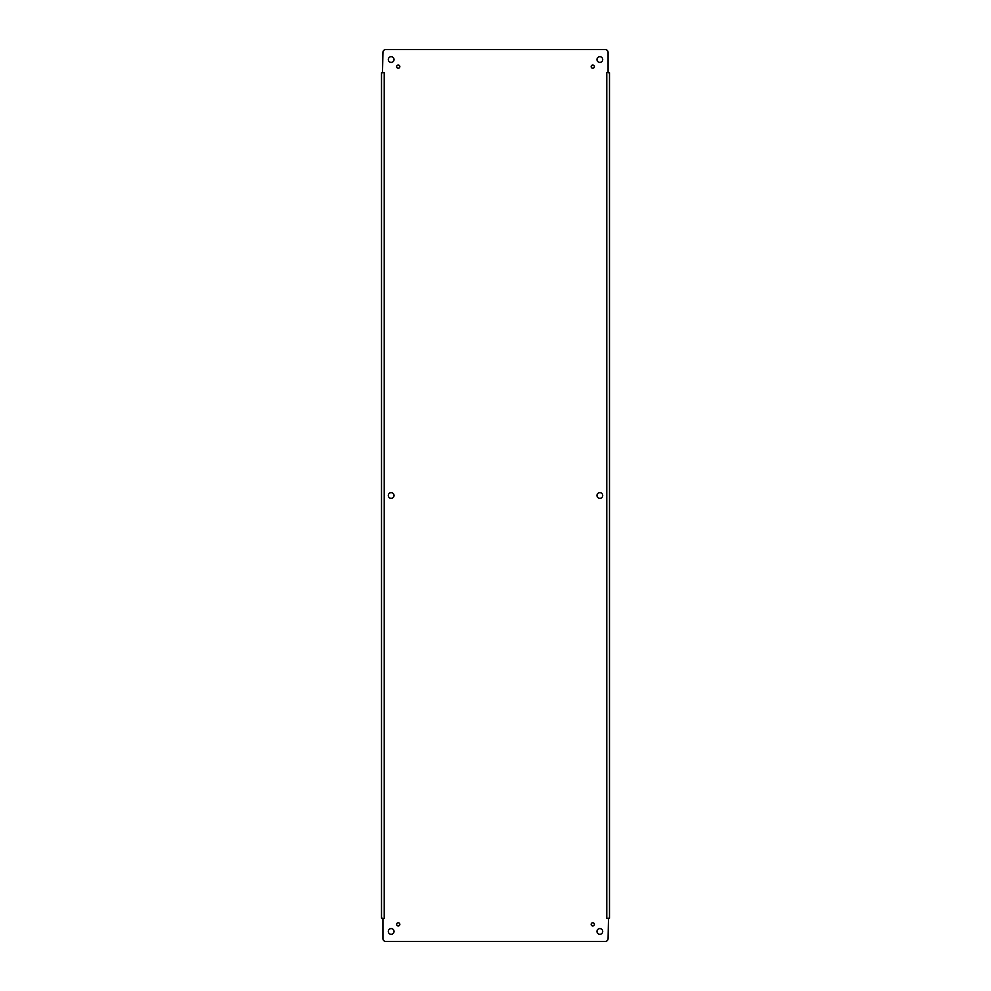 <?xml version="1.0" encoding="UTF-8"?>
<svg xmlns="http://www.w3.org/2000/svg" width="991" height="991" viewBox="0 0 991 991"><rect width="100%" height="100%" fill="white"/><g stroke="black" fill="none" stroke-linecap="round" stroke-linejoin="round"><path stroke-width="1.49" d="M399.844 924.368A1.61 1.61 0 0 1 397.428 925.755A1.61 1.61 0 0 1 397.428 922.98A1.61 1.61 0 0 1 399.844 924.368M602.701 495.5A2.862 2.862 0 0 1 598.415 497.978A2.862 2.862 0 0 1 598.415 493.022A2.862 2.862 0 0 1 602.701 495.5M394.022 495.5A2.862 2.862 0 0 1 389.736 497.978A2.862 2.862 0 0 1 389.736 493.022A2.862 2.862 0 0 1 394.022 495.5M602.701 931.441A2.862 2.862 0 0 1 598.415 933.918A2.862 2.862 0 0 1 598.415 928.963A2.862 2.862 0 0 1 602.701 931.441M394.022 931.441A2.862 2.862 0 0 1 389.736 933.918A2.862 2.862 0 0 1 389.736 928.963A2.862 2.862 0 0 1 394.022 931.441M394.022 59.559A2.862 2.862 0 0 1 389.736 62.037A2.862 2.862 0 0 1 389.736 57.082A2.862 2.862 0 0 1 394.022 59.559M602.701 59.559A2.862 2.862 0 0 1 598.415 62.037A2.862 2.862 0 0 1 598.415 57.082A2.862 2.862 0 0 1 602.701 59.559M594.377 924.368A1.61 1.61 0 0 1 591.961 925.755A1.61 1.61 0 0 1 591.961 922.98A1.61 1.61 0 0 1 594.377 924.368M594.377 66.632A1.61 1.61 0 0 1 591.961 68.02A1.61 1.61 0 0 1 591.961 65.245A1.61 1.61 0 0 1 594.377 66.632M399.844 66.632A1.61 1.61 0 0 1 397.428 68.02A1.61 1.61 0 0 1 397.428 65.245A1.61 1.61 0 0 1 399.844 66.632M382.935 72.368L384.223 72.603L382.501 72.777L382.935 52.412A2.862 2.862 0 0 1 385.796 49.55L605.204 49.55A2.862 2.862 0 0 1 608.065 52.412L608.065 72.368L606.777 72.603L608.065 72.368M608.065 918.632L606.777 918.397L608.499 918.223L608.065 938.588A2.862 2.862 0 0 1 605.204 941.45L385.796 941.45A2.862 2.862 0 0 1 382.935 938.588L382.935 918.632L384.223 918.397L382.935 918.632M608.499 72.777L609.49 72.777L609.49 918.223L608.499 918.223M382.501 918.223L381.51 918.223L381.51 72.777L382.501 72.777M384.223 72.777L384.223 918.223M606.777 918.223L606.777 72.777"/></g></svg>
